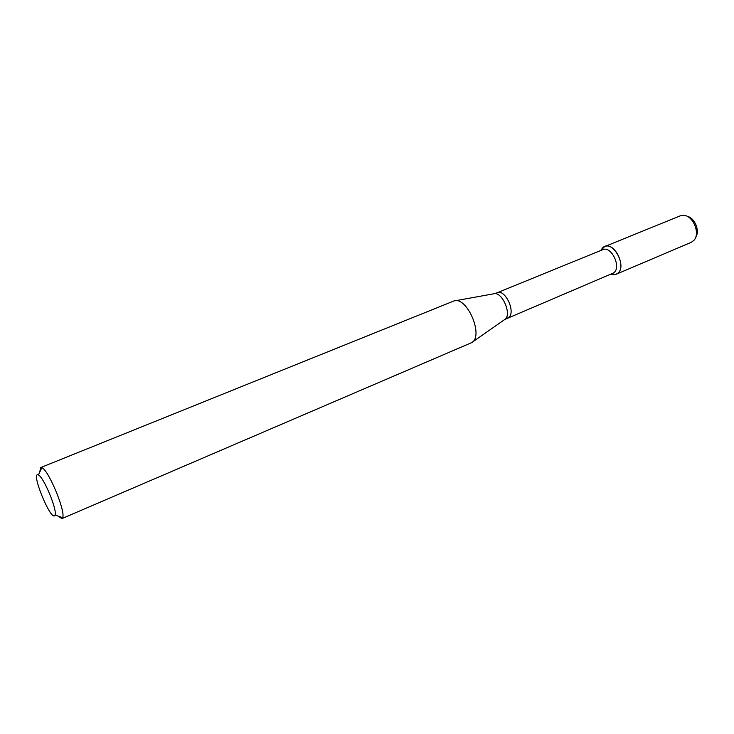 <?xml version="1.0" encoding="UTF-8"?>
<svg xmlns="http://www.w3.org/2000/svg" width="734" height="734" viewBox="0 0 734 734"><rect width="100%" height="100%" fill="white"/><g stroke="black" fill="none" stroke-linecap="round" stroke-linejoin="round"><path stroke-width="1.1" d="M604.577 246.615L600.807 250.468L602.541 247.954C612 237.816 628.533 267.259 617 273.819L613.716 274.791L610.706 274.25L616.092 274.296L691.226 242.33L693.887 240.385C700.658 233.641 693.024 215.273 683.464 215.328L680.198 215.851L604.577 246.615C615.009 241.458 627.267 268.259 617 273.819L616.092 274.296M507.653 317.96L508.368 317.565C516.369 313.042 505.322 288.618 497.166 292.774L602.651 249.716C611.569 245.303 622.093 268.277 613.321 273.057L504.964 319.373M39.719 472.164L40.673 467.576L453.74 301.041C466.668 295.545 484.165 335.787 471.788 342.585L61.904 518.608L57.977 516.048M40.673 467.576L41.847 467.714C48.407 469.632 65.895 511.671 62.638 517.672L61.904 518.608M54.784 515.497C50.738 521.406 30.14 470.595 38.37 474.99C43.554 476.678 57.481 510.148 55.022 515.011L54.784 515.497M687.281 216.411C694.648 217.659 700.117 230.806 695.814 236.908M455.328 300.747L493.358 293.866C501.863 290.407 512.635 315.143 504.588 319.657M611.128 274.076L613.716 274.791M601.238 250.294L602.541 247.954M497.166 292.774L494.276 293.683M504.194 319.896L472.503 342.026M55.022 515.011L62.638 517.672M38.37 474.99L41.847 467.714"/></g></svg>
